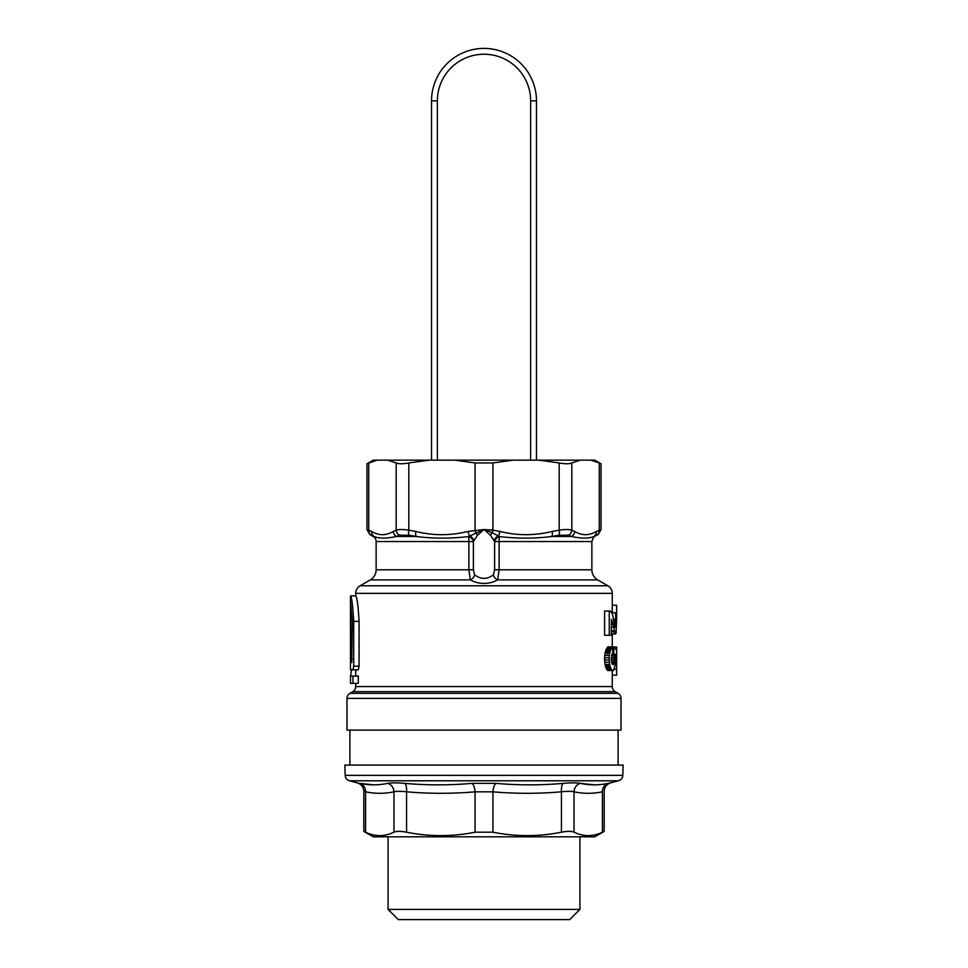 <?xml version="1.0" encoding="UTF-8"?>
<svg xmlns="http://www.w3.org/2000/svg" width="968" height="968" viewBox="0 0 968 968"><rect width="100%" height="100%" fill="white"/><g stroke="black" fill="none" stroke-linecap="round" stroke-linejoin="round"><path stroke-width="1.45" d="M598.127 534.554L601.043 529.508L601.043 463.769L594.775 460.151L580.219 460.151L571.81 462.946C569.293 464.035 565.082 464.035 559.189 462.946L559.189 530.149C565.082 529.29 569.293 529.29 571.81 530.149L574.689 531.432C581.853 535.764 589.088 535.764 596.385 531.432A5.832 5.324 68.4 0 1 593.892 536.478L598.127 534.554L593.892 536.478C588.895 538.656 581.466 538.656 571.616 536.478L568.615 535.207L558.899 535.207L551.796 536.478A5.832 2.202 -99.3 0 0 552.244 531.432L559.189 530.149A5.832 2.19 78.5 0 1 558.899 535.207M580.219 460.151L373.224 460.151L366.957 463.769L377.145 460.151L368.735 462.946L368.735 530.149C366.376 529.29 366.376 529.29 368.735 530.149L371.615 531.432C378.778 535.764 386.014 535.764 393.31 531.432L396.19 530.149C398.731 529.29 402.942 529.29 408.811 530.149L415.756 531.432C433.047 535.764 450.507 535.764 468.125 531.432L484 529.508L477.478 535.292L473.376 541.535L473.376 569.789L474.61 574.847C480.89 579.542 487.146 579.542 493.39 574.847L494.624 569.789L494.624 541.535L490.522 535.292L484 529.508L492.24 532.727A5.832 2.807 -54.6 0 0 490.522 535.292M415.756 531.432A5.832 2.202 -80.7 0 0 416.204 536.478L396.384 536.478L399.385 535.207L409.101 535.207L416.204 536.478C432.611 538.631 450.035 538.668 468.488 536.599A5.832 4.695 -142.4 0 1 473.376 541.535L468.875 541.535A5.832 0.823 90 0 0 468.488 536.599L484 529.508L492.93 530.149A5.832 2.19 -78.5 0 1 492.24 532.727L499.512 536.599A5.832 0.823 -90 0 0 499.125 541.535L499.125 569.789L497.721 579.892C488.598 584.636 479.45 584.636 470.279 579.892L468.875 569.789L468.875 541.535L376.141 541.535A5.832 5.832 0 0 0 373.224 536.478L369.873 534.554L366.957 529.508L366.957 463.769M376.141 541.535L376.141 569.789A11.664 11.664 0 0 1 370.308 579.892L360.096 585.785A8.748 8.748 0 0 0 355.728 593.36L355.728 595.889L351.021 595.889M493.39 574.847A5.832 4.332 54.7 0 0 497.721 579.892L597.692 579.892L607.904 585.785A8.748 8.748 0 0 1 612.272 593.36L612.272 612.744M612.272 633.992L612.272 646.866M612.272 670.521L612.272 686.59L355.728 686.59L355.728 683.347M350.525 669.82L355.728 669.82L355.728 676.063M612.272 686.59A5.832 5.832 0 0 0 615.188 691.636L352.812 691.636A5.832 5.832 0 0 0 355.728 686.59M615.188 691.636L618.104 693.33A5.832 5.832 0 0 1 621.02 698.376L621.02 730.102L346.98 730.102L346.98 698.376A5.832 5.832 0 0 1 349.896 693.33L352.812 691.636M349.896 765.095L349.896 730.102M618.104 765.095L618.104 730.102M352.945 676.063L350.476 676.063L350.476 683.347L352.945 683.347L352.945 676.063L358.293 676.063L358.293 683.347L352.945 683.347M350.682 603.548L350.682 658.881L350.924 662.523L351.735 662.523L352.279 621.395L350.682 603.548M350.476 599.434L350.476 669.808L352.945 669.808L353.707 666.165L353.707 621.395C352.824 605.908 351.771 597.401 350.525 595.889L350.476 599.434M393.31 531.432A5.832 5.324 -111.6 0 0 396.384 536.478C386.486 538.656 379.069 538.656 374.108 536.478L371.216 535.207C369.437 534.336 369.437 534.336 371.216 535.207C369.437 534.336 369.437 534.336 371.216 535.207A5.832 5.3 -63.8 0 1 368.735 530.149M409.101 535.207A5.832 2.19 -78.5 0 1 408.811 530.149L408.811 462.946C402.942 464.035 398.743 464.035 396.19 462.946L387.781 460.151M399.385 535.207A5.832 5.3 -116.2 0 1 396.19 530.149L396.19 462.946M373.224 536.478L374.108 536.478A5.832 5.324 -68.4 0 1 371.615 531.432M571.81 462.946L571.81 530.149A5.832 5.3 116.2 0 1 568.615 535.207M574.689 531.432A5.832 5.324 111.6 0 1 571.616 536.478L551.796 536.478C535.292 538.631 517.856 538.668 499.512 536.599A5.832 4.695 -37.6 0 0 494.624 541.535L591.859 541.535L591.859 569.789L494.624 569.789M596.385 531.432L599.265 530.149C601.624 529.29 601.624 529.29 599.265 530.149A5.832 5.3 63.8 0 1 596.784 535.207M477.478 535.292A5.832 2.807 -125.4 0 0 475.76 532.727A5.832 2.19 -101.5 0 1 475.07 530.149L475.07 462.946L454.779 460.151M473.921 540.507A5.832 4.32 -140.1 0 0 469.613 535.969A5.832 2.202 -99.3 0 1 468.125 531.432M370.308 579.892L470.279 579.892A5.832 4.332 125.3 0 0 474.61 574.847M513.221 460.151L492.93 462.946L492.93 530.149L499.875 531.432A5.832 2.202 -80.7 0 1 498.387 535.969A5.832 4.32 -39.9 0 0 494.079 540.507M614.39 659.74L611.207 659.74L612.575 664.568L614.014 663.092L613.676 647.459L616.64 650.242L616.64 669.239L616.108 655.118L615.152 654.186L615.14 664.629L613.93 669.602L613.313 670.521L607.722 670.521L606.948 669.602L611.619 669.602L611.074 668.694L606.404 668.694L606.948 669.602M612.381 670.521L611.619 669.602M611.074 668.694L610.505 667.339L605.835 667.339L606.404 668.694M610.505 667.339L610.046 665.96L605.387 665.96L605.835 667.339M610.046 665.96L609.731 664.544L605.061 664.544L605.387 665.96M609.731 664.544L609.416 662.269L604.746 662.269L605.061 664.544M609.416 662.269L609.247 659.982L604.589 659.982L604.746 662.269M609.247 659.982L609.247 657.695L604.589 657.695L604.589 659.982M609.247 657.695L609.416 655.409L604.746 655.409L604.589 657.695M609.416 655.409L609.731 653.134L605.061 653.134L604.746 655.409M609.731 653.134L610.505 650.339L605.835 650.339L605.061 653.134M610.046 651.706L605.387 651.706M610.505 650.339L611.074 648.984L606.404 648.984L605.835 650.339M611.074 648.984L611.619 648.064L606.948 648.064L606.404 648.984M611.619 648.064L612.611 646.866L607.952 646.866L606.948 648.064M609.804 652.807L608.11 652.807L608.073 651.706M612.611 646.866L612.768 652.807L611.207 659.74M607.396 653.86L608.11 652.807M613.349 664.568L612.575 664.568M614.014 663.092L611.764 663.092M613.773 663.818L612.066 663.818M614.244 661.604L611.437 661.604M614.244 655.626L611.534 655.626M614.39 657.913L611.207 657.913M614.014 654.15L611.945 654.15M613.676 653.134L612.562 653.134M613.676 647.459L612.635 647.459M616.108 669.239L614.087 669.239M616.108 655.118L615.237 655.118M616.64 650.242L616.64 647.023L612.623 647.023M612.272 675.18L616.64 675.18L616.64 669.239M607.964 653.037L605.085 653.037M615.055 633.786L612.272 634.221M616.604 621.625L616.568 618.504M616.64 618.504L616.64 605.218L612.272 605.218M615.854 627.264L616.059 625.57L615.019 625.57M615.987 626.574L615.2 626.574M616.059 625.57L616.108 622.618L614.486 622.618M616.108 624.106L614.765 624.106M616.108 622.618L616.059 621.166L614.196 621.166M616.059 621.166L615.854 619.459L613.894 619.459M615.987 620.161L614.014 620.161M615.854 619.459L615.37 612.744L611.837 612.744M615.37 619.121L613.833 619.121M615.37 612.744L616.604 619.689L616.047 633.508L611.207 633.992M616.084 624.723L614.874 624.723M615.491 633.992L611.207 633.508M615.116 633.508L614.62 631.668L611.207 631.668M614.62 631.668L614.438 630.749L611.207 630.749M614.438 630.749L613.821 627.325L611.207 627.325M613.821 627.325L613.24 624.396L611.207 624.396M613.24 624.396L612.393 621.48L611.207 621.48M612.393 621.48L611.207 619.459M611.594 619.459L611.207 635.262L609.247 635.262L609.247 611.05L610.445 611.05L612.321 613.748L615.358 627.264M609.247 611.05L604.589 611.05L604.589 635.262L609.247 635.262M355.776 595.889L350.525 595.889L355.776 595.889C357.071 597.365 358.172 605.871 359.08 621.395L359.08 666.165L358.293 669.808L352.945 669.808M350.525 676.063L351.614 669.82M599.265 530.149L599.265 462.946C601.624 464.035 601.624 464.035 599.265 462.946L590.855 460.151M559.189 462.946L538.898 460.151M429.102 460.151L408.811 462.946M492.93 462.946L475.07 462.946M499.875 531.432C517.166 535.764 534.626 535.764 552.244 531.432M610.675 782.882C606.621 784.237 604.456 787.057 604.189 791.328L604.189 831.367L594.775 836.812L373.224 836.812L363.811 831.367L363.811 791.328L365.577 791.824L363.811 791.328C363.544 787.057 361.379 784.237 357.325 782.882L349.509 780.789A5.832 5.832 0 0 1 345.189 775.356L344.838 765.095L623.162 765.095L622.811 775.356A5.832 5.832 0 0 1 618.491 780.789L608.243 783.366C598.841 785.338 589.56 785.338 580.376 783.366L594.134 784.854M604.189 831.367L602.423 832.202C592.997 836.751 583.535 836.751 574.048 832.202C571.519 831.101 567.321 831.101 561.428 832.202C538.668 836.751 515.835 836.751 492.93 832.202L475.07 832.202C452.31 836.751 429.477 836.751 406.572 832.202C400.716 831.101 396.505 831.101 393.952 832.202C384.526 836.751 375.064 836.751 365.577 832.202L363.811 831.367M373.636 784.854L359.733 783.366C369.171 785.338 378.464 785.338 387.624 783.366C390.999 782.713 396.674 782.713 404.672 783.366C427.154 785.338 449.588 785.338 471.948 783.366L496.052 783.366C518.449 785.338 540.87 785.338 563.328 783.366C540.846 785.338 518.412 785.338 496.052 783.366A8.748 3.34 94.8 0 0 492.93 791.824L475.07 791.824C452.238 793.784 429.405 793.784 406.572 791.824C400.679 791.159 396.481 791.159 393.952 791.824C384.502 793.784 375.039 793.784 365.577 791.824L365.577 832.202M388.083 909.4L579.917 909.4L569.704 919.6L398.296 919.6L388.083 909.4L388.083 836.812M579.917 909.4L579.917 836.812M357.325 782.882L359.757 783.366A8.748 8.059 -78.5 0 1 365.577 791.824M561.428 832.202L561.428 791.824A8.748 3.34 85.2 0 1 563.328 783.366C571.289 782.713 576.964 782.713 580.376 783.366A8.748 8.059 101.5 0 0 574.048 791.824C571.495 791.159 567.284 791.159 561.428 791.824C538.595 793.784 515.762 793.784 492.93 791.824L492.93 832.202M608.243 783.366A8.748 8.059 78.5 0 0 602.423 791.824C604.782 791.159 604.782 791.159 602.423 791.824C592.961 793.784 583.498 793.784 574.048 791.824L574.048 832.202M475.07 832.202L475.07 791.824A8.748 3.34 85.2 0 0 471.948 783.366M406.572 832.202L406.572 791.824A8.748 3.34 94.8 0 0 404.672 783.366M393.952 832.202L393.952 791.824A8.748 8.059 78.5 0 0 387.624 783.366M431.522 460.151L431.522 100.878A52.478 52.478 0 0 1 484 48.4A52.478 52.478 0 0 1 536.478 100.878L536.478 460.151M473.376 569.789L376.141 569.789M618.104 693.33L349.896 693.33M621.02 698.376L346.98 698.376M350.682 658.881L352.279 658.881M353.707 621.395L359.08 621.395M353.707 666.165L359.08 666.165M612.272 593.36L355.728 593.36M607.904 585.785L360.096 585.785M345.189 775.356L622.811 775.356M349.509 780.789L618.491 780.789M602.423 791.824L602.423 832.202M437.354 460.151L437.354 100.878L431.522 100.878A52.478 52.478 0 0 1 484 48.4A52.478 52.478 0 0 1 536.478 100.878L530.645 100.878A46.645 46.645 0 0 0 484 54.232A46.645 46.645 0 0 0 437.354 100.878L437.354 460.151M530.645 460.151L530.645 100.878M597.692 579.892C593.953 577.569 592.017 574.193 591.859 569.789M594.775 536.478C594.279 535.873 593.311 537.555 591.859 541.535"/></g></svg>
